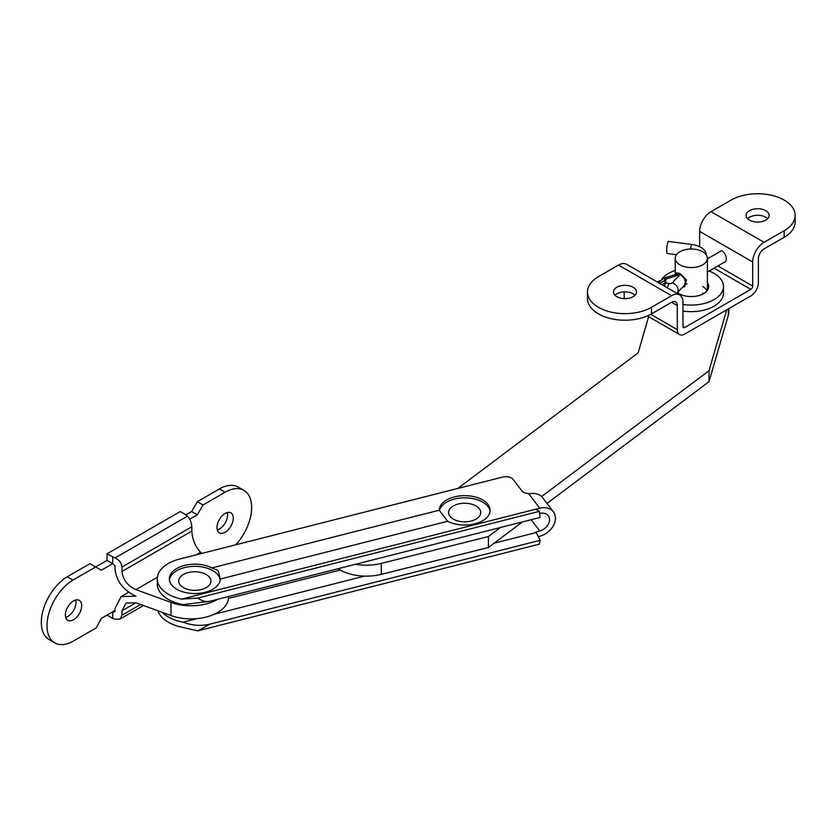 <?xml version="1.0" encoding="UTF-8"?>
<svg xmlns="http://www.w3.org/2000/svg" width="837" height="837" viewBox="0 0 837 837"><rect width="100%" height="100%" fill="white"/><g stroke="black" fill="none" stroke-linecap="round" stroke-linejoin="round"><path stroke-width="1.26" d="M784.164 237.279L784.164 230.719L764.076 242.311A16.081 9.28 120 0 0 752.704 262.002L752.704 286.076A2.678 1.548 -60 0 1 750.81 289.361L684.865 327.434A2.678 1.548 -60 0 1 683.526 327.57A2.678 1.548 -60 0 1 682.971 326.336L682.971 302.272A16.081 9.28 120 0 0 679.634 294.906L626.578 264.272A16.081 9.28 120 0 0 618.533 265.067L598.445 276.67A37.519 21.657 0 0 0 587.459 291.987L587.459 298.547A37.519 21.657 0 0 0 598.445 313.865A37.519 21.657 0 0 0 651.51 313.865L671.598 302.272A8.035 4.645 -60 0 1 675.616 301.875A8.035 4.645 -60 0 1 677.279 305.547L677.279 329.621A10.724 6.194 120 0 0 679.498 334.528A10.724 6.194 120 0 0 684.865 333.994L750.81 295.921A10.724 6.194 120 0 0 758.385 282.791L758.385 258.727A8.035 4.645 -60 0 1 764.076 248.882L784.164 237.279A37.519 21.657 0 0 0 795.15 221.962L795.15 215.402A37.519 21.657 0 0 0 771.986 195.387A37.519 21.657 0 0 0 731.099 200.085L711.011 211.677A16.081 9.28 120 0 0 699.638 231.368L699.638 246.737M587.459 291.987A37.519 21.657 0 0 0 598.445 307.305A37.519 21.657 0 0 0 651.51 307.305L671.598 295.702L618.533 265.067M633.128 287.279A11.519 6.654 0 0 0 620.573 285.835A11.519 6.654 0 0 0 613.458 291.987A11.519 6.654 0 0 0 616.827 296.685A11.519 6.654 0 0 0 629.393 298.129A11.519 6.654 0 0 0 636.507 291.987A11.519 6.654 0 0 0 633.128 287.279M635.001 295.262A11.519 6.654 0 0 0 633.128 293.839A11.519 6.654 0 0 0 614.954 295.262M765.782 210.694A11.519 6.654 0 0 0 753.216 209.25A11.519 6.654 0 0 0 746.102 215.402A11.519 6.654 0 0 0 749.481 220.1A11.519 6.654 0 0 0 762.036 221.543A11.519 6.654 0 0 0 769.151 215.402A11.519 6.654 0 0 0 765.782 210.694M767.655 218.677A11.519 6.654 0 0 0 765.782 217.254A11.519 6.654 0 0 0 747.608 218.677M784.164 230.719A37.519 21.657 0 0 0 795.15 215.402M679.634 294.906A16.081 9.28 120 0 0 671.598 295.702M659.891 280.583L657.359 282.048M624.224 291.914L624.224 298.621M703.582 293.651A16.081 9.28 0 0 0 702.672 293.076M702.672 286.516A16.081 9.28 180 0 1 706.951 290.931M73.53 619.767A11.519 6.654 120 0 0 81.053 609.608A11.519 6.654 120 0 0 79.285 600.37A11.519 6.654 120 0 0 73.53 600.945A11.519 6.654 120 0 0 65.997 611.104A11.519 6.654 120 0 0 67.766 620.332A11.519 6.654 120 0 0 73.53 619.767M65.673 617.392A11.519 6.654 120 0 0 67.839 616.482A11.519 6.654 120 0 0 75.696 600.035M225.132 532.248A11.519 6.654 120 0 0 232.655 522.1A11.519 6.654 120 0 0 230.886 512.861A11.519 6.654 120 0 0 225.132 513.437A11.519 6.654 120 0 0 217.599 523.585A11.519 6.654 120 0 0 219.367 532.824A11.519 6.654 120 0 0 225.132 532.248M217.275 529.884A11.519 6.654 120 0 0 219.44 528.974A11.519 6.654 120 0 0 227.298 512.526M235.731 544.803A37.519 21.657 120 0 0 243.891 490.356L238.2 487.071A37.519 21.657 120 0 0 219.44 488.923L197.312 501.698L191.631 511.543L185.94 514.828L180.258 511.543L107.021 553.822L107.021 560.392L95.659 566.952L89.967 563.667L67.232 576.798L72.913 580.083A37.519 21.657 120 0 0 48.902 613.176A37.519 21.657 120 0 0 54.761 642.847A37.519 21.657 120 0 0 73.53 640.985L96.265 627.865L101.34 618.376L115.035 610.466M107.021 615.09L112.713 618.376L112.713 611.805L115.035 611.345L115.035 608.279L121.156 596.582L135.939 596.206C123.332 590.357 116.364 581.255 115.035 568.888L115.035 565.833L112.713 563.667L101.34 570.238L95.659 566.952L72.913 580.083M185.94 514.828L187.415 516.167C190.062 519.013 191.527 522.539 191.809 526.755L191.809 531.129C192.374 539.562 195.303 546.624 200.608 552.305L201.822 553.414M107.021 553.822L115.035 557.955L187.415 516.167M112.713 618.376L115.035 619.223L119.963 619.098L122.003 615.195L122.003 610.822L126.084 603.027L135.939 602.776L170.989 615.551A37.519 21.657 0 0 0 209.124 616.199A37.519 21.657 0 0 0 228.532 597.231L228.532 596.519M67.232 576.798A37.519 21.657 120 0 0 43.21 609.891A37.519 21.657 120 0 0 49.08 639.562L54.761 642.847M243.891 490.356A37.519 21.657 120 0 0 225.132 492.208L202.993 504.973L197.312 514.828L189.696 519.222M217.892 599.219A37.519 21.657 180 0 1 170.989 602.42L135.939 589.646C127.538 585.743 122.893 579.675 122.003 571.43L122.003 567.057C121.564 562.935 119.241 559.901 115.035 557.955M113.644 612.15L115.035 611.345L113.644 612.15M107.021 560.392L112.713 563.667L112.713 557.107M197.312 501.698L202.993 504.973M191.631 511.543L197.312 514.828M648.623 316.7L638.118 352.869L457.808 488.442M355.537 564.284A37.519 21.657 0 0 0 381.285 563.406L488.421 536.548L500.463 527.498M541.623 496.55L709.033 370.686L726.704 309.836M547.011 503.445L709.033 381.63L728.305 315.256A37.519 21.657 0 0 0 728.828 311.678L728.828 308.612M338.064 568.721A37.519 21.657 0 0 0 381.285 574.349L488.421 547.492L522.424 521.922M488.421 536.548L488.421 547.492M709.033 370.686L709.033 381.63M220.267 578.744L218.112 570.531L211.834 567.925A25.455 14.7 0 0 0 184.443 565.425A25.455 14.7 0 0 0 169.346 578.848A25.455 14.7 0 0 0 171.501 584.77A25.455 14.7 0 0 0 199.917 593.255A25.455 14.7 0 0 0 220.267 579.005L447.649 521.284A25.455 14.7 0 0 0 475.039 523.784A25.455 14.7 0 0 0 490.137 510.35A25.455 14.7 0 0 0 487.981 504.439A25.455 14.7 0 0 0 459.565 495.954A25.455 14.7 0 0 0 439.216 510.204L439.216 510.246M220.194 579.947A25.455 14.7 0 0 0 218.112 575.124A25.455 14.7 0 0 0 190.501 566.555A25.455 14.7 0 0 0 169.419 579.947M490.063 511.449A25.455 14.7 0 0 0 487.981 506.626A25.455 14.7 0 0 0 460.905 498.005A25.455 14.7 0 0 0 439.394 510.832M211.834 567.925L439.216 510.204L447.649 521.284M157.911 610.78A37.519 21.657 0 0 0 160.463 615.582A37.519 21.657 0 0 0 181.556 627.133L197.804 630.857L209.909 624.13L540.127 540.315L536.245 532.52L494.102 543.213M538.275 536.59L539.739 536.214A17.148 12.817 142.7 0 0 553.383 511.815A17.148 12.817 142.7 0 0 539.739 508.205L181.556 599.114A37.519 21.657 180 0 1 160.463 587.574A37.519 21.657 180 0 1 157.283 578.848L157.283 584.1A37.519 21.657 0 0 0 160.463 592.826A37.519 21.657 0 0 0 183.021 604.67L209.909 601.248L540.127 517.433L539.29 511.365L197.804 598.036C202.01 601.144 206.038 602.211 209.909 601.248M157.283 578.848A37.519 21.657 180 0 1 179.704 559.022L502.566 477.08A8.035 4.645 0 0 1 513.165 479.455L521.796 490.785A8.035 4.645 180 0 0 528.576 493.548L532.384 493.506A17.148 12.817 -37.3 0 1 542.596 497.659L553.383 511.815M539.583 513.5L539.739 513.458A10.724 8.014 -37.3 0 1 548.266 515.718A10.724 8.014 -37.3 0 1 539.739 530.961L535.816 531.955L536.245 532.52M228.48 598.413L340.251 570.039M197.061 618.616L183.021 622.173A37.519 21.657 180 0 1 162.232 612.36M364.503 576.118L214.22 614.264M540.127 540.315L539.29 544.186L197.804 630.857M183.021 622.173C192.144 625.595 201.1 626.254 209.909 624.13M181.556 599.114L197.804 598.036M539.29 511.365L535.816 509.199M675.867 274.421L676.652 272.778L679.937 273.605L686.466 279.924L684.687 286.704L682.364 287.363M702.672 251.717A16.081 9.28 180 0 1 707.38 258.288A16.081 9.28 180 0 1 697.462 266.867A16.081 9.28 180 0 1 679.937 264.848A16.081 9.28 180 0 1 675.229 258.288A16.081 9.28 180 0 1 685.147 249.708A16.081 9.28 180 0 1 702.672 251.717M453.309 519.107A16.081 9.28 180 0 1 459.314 503.79A26.805 26.805 0 0 1 470.038 503.79A16.081 9.28 180 0 1 476.044 505.977A16.081 9.28 180 0 1 476.044 519.107A16.081 9.28 180 0 1 453.309 519.107M206.174 574.475A16.081 9.28 180 0 1 206.174 587.605A16.081 9.28 180 0 1 183.439 587.605A16.081 9.28 180 0 1 189.444 572.288A26.805 26.805 0 0 1 200.169 572.288A16.081 9.28 180 0 1 206.174 574.475M677.447 292.605A17.42 10.054 0 0 0 678.985 293.63A17.42 10.054 0 0 0 697.974 295.806A17.42 10.054 0 0 0 708.719 286.516A17.42 10.054 0 0 0 707.38 282.644M682.971 304.448A32.162 18.571 0 0 0 723.461 286.516A32.162 18.571 0 0 0 714.045 273.385A32.162 18.571 0 0 0 709.117 271.052M682.971 311.008A32.162 18.571 0 0 0 723.461 293.076L723.461 286.516M675.229 270.435A32.162 18.571 0 0 0 661.868 279.045M707.767 289.801A17.42 10.054 0 0 0 707.38 289.215M672.278 282.854A6.696 4.813 43.2 0 1 678.169 290.167A6.696 4.813 43.2 0 1 677.154 292.908L684.436 285.166L685.357 282.508C685.011 279.056 683.201 276.451 679.937 274.693L672.278 282.854A2.678 1.548 180 0 1 669.035 283.576L665.718 282.906L664.557 280.991A2.678 1.548 180 0 1 664.411 280.479A2.678 1.548 180 0 1 665.813 279.119L680.931 274.222M706.271 254.898A18.759 10.829 0 0 0 691.634 244.435L668.146 241.38A6.696 1.203 97.4 0 0 666.67 250.629A6.696 1.203 97.4 0 0 667.277 253.496L676.474 254.689M677.468 273.961L680.345 274.567M664.411 286.118A6.696 1.81 101.5 0 1 665.718 282.906A6.696 5.158 148.7 0 0 661.983 284.716M679.937 274.693L680.847 274.17M707.38 258.853L721.63 250.629A6.696 3.871 -120 0 1 726.003 256.53A6.696 3.871 -120 0 1 724.978 261.897L707.38 272.056M764.076 242.311L711.011 211.677M651.51 313.865L651.51 307.305M677.279 329.621L650.736 314.293M752.704 262.002L699.638 231.368M752.704 286.076L717.905 265.988M750.81 289.361L714.107 268.175M684.865 327.434L682.971 326.336M677.279 305.547L671.598 302.272M135.939 589.646L157.387 577.258M196.256 554.826L200.608 552.305M122.003 571.43L191.809 531.129M122.003 567.057L191.809 526.755M122.003 615.195L140.585 604.471M122.003 610.822L135.939 602.776M170.989 615.551L170.989 602.42M219.44 488.923L225.132 492.208M728.305 308.916L728.305 315.256M381.285 563.406L381.285 574.349M539.739 508.205L528.576 493.548M539.739 530.961L531.171 519.704M691.634 244.435A6.696 1.203 97.4 0 0 690.546 249.007M665.813 282.916L665.813 279.119A6.696 2.605 -107.4 0 0 663.804 278.198L677.792 273.814M664.557 280.991A6.696 5.158 148.7 0 0 660.016 283.576M669.035 283.576A6.696 1.81 101.5 0 0 667.434 287.865M679.498 334.528L647.325 315.947M119.963 619.098L143.472 605.517M121.156 596.582L128.605 592.282M707.38 258.288L707.38 290.387M675.229 258.288L675.229 274.62M677.625 273.866L678.953 273.092M663.804 278.198L658.447 282.676M684.143 285.48L686.968 283.848"/></g></svg>
